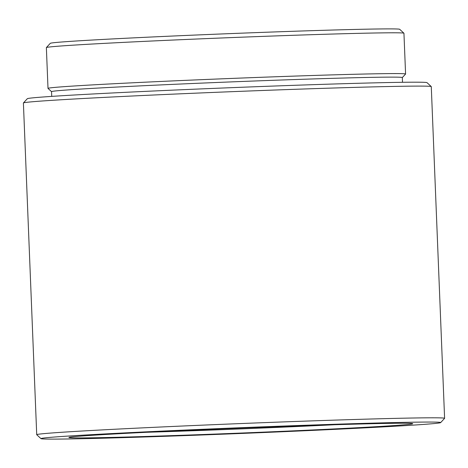<?xml version="1.0" encoding="UTF-8"?>
<svg xmlns="http://www.w3.org/2000/svg" width="468" height="468" viewBox="0 0 468 468"><rect width="100%" height="100%" fill="white"/><g stroke="black" fill="none" stroke-linecap="round" stroke-linejoin="round"><path stroke-width="0.7" d="M46.385 47.566L50.298 43.325A174.851 2.521 -2.3 0 1 190.692 35.246A174.851 2.521 -2.3 0 1 385.287 28.905A174.851 2.521 -2.3 0 1 399.678 29.291L403.919 33.205A178.928 2.58 177.7 0 0 389.195 32.807A178.928 2.58 177.7 0 0 190.055 39.3A178.928 2.58 177.7 0 0 46.385 47.566A178.928 2.58 177.7 0 0 46.367 47.601L48.005 88.388A178.928 2.58 -2.3 0 1 190.429 80.139A178.928 2.58 -2.3 0 1 390.833 73.593A178.928 2.58 -2.3 0 1 405.58 74.026A178.928 2.58 -2.3 0 1 405.563 74.061L402.316 77.577A175.529 2.533 177.7 0 0 387.849 77.138A175.529 2.533 177.7 0 0 191.26 83.556A175.529 2.533 177.7 0 0 51.544 91.646L51.732 96.385M51.544 91.669L48.028 88.423A178.928 2.58 -2.3 0 1 48.005 88.388M23.418 102.948L27.331 98.707A200.023 2.884 -2.3 0 1 187.937 89.47A200.023 2.884 -2.3 0 1 410.547 82.21A200.023 2.884 -2.3 0 1 427.015 82.655L431.256 86.568A204.101 2.943 177.7 0 0 414.455 86.118A204.101 2.943 177.7 0 0 187.305 93.518A204.101 2.943 177.7 0 0 23.418 102.948A204.101 2.943 177.7 0 0 23.4 102.989L36.72 434.696A204.101 2.943 -2.3 0 1 199.187 425.289A204.101 2.943 -2.3 0 1 427.775 417.819A204.101 2.943 -2.3 0 1 444.6 418.316A204.101 2.943 -2.3 0 1 444.582 418.357L440.669 422.598A200.023 2.884 177.7 0 0 424.195 422.072A200.023 2.884 177.7 0 0 198.771 429.454A200.023 2.884 177.7 0 0 40.985 438.651A200.023 2.884 177.7 0 0 57.453 439.095A200.023 2.884 177.7 0 0 280.063 431.841A200.023 2.884 177.7 0 0 440.669 422.598M398.56 423.265A172.06 2.48 -2.3 0 1 412.723 423.645A172.06 2.48 -2.3 0 1 277.003 431.56A172.06 2.48 -2.3 0 1 83.088 437.908A172.06 2.48 -2.3 0 1 68.919 437.451A172.06 2.48 -2.3 0 1 207.072 429.507A172.06 2.48 -2.3 0 1 398.56 423.265M146.683 432.286A167.977 2.422 177.7 0 0 334.801 424.733M40.985 438.651L36.744 434.737A204.101 2.943 -2.3 0 1 36.72 434.696M444.6 418.316L431.28 86.609A204.101 2.943 177.7 0 0 431.256 86.568M405.58 74.026L403.942 33.24A178.928 2.58 177.7 0 0 403.919 33.205M402.316 77.559L402.509 82.298"/></g></svg>
